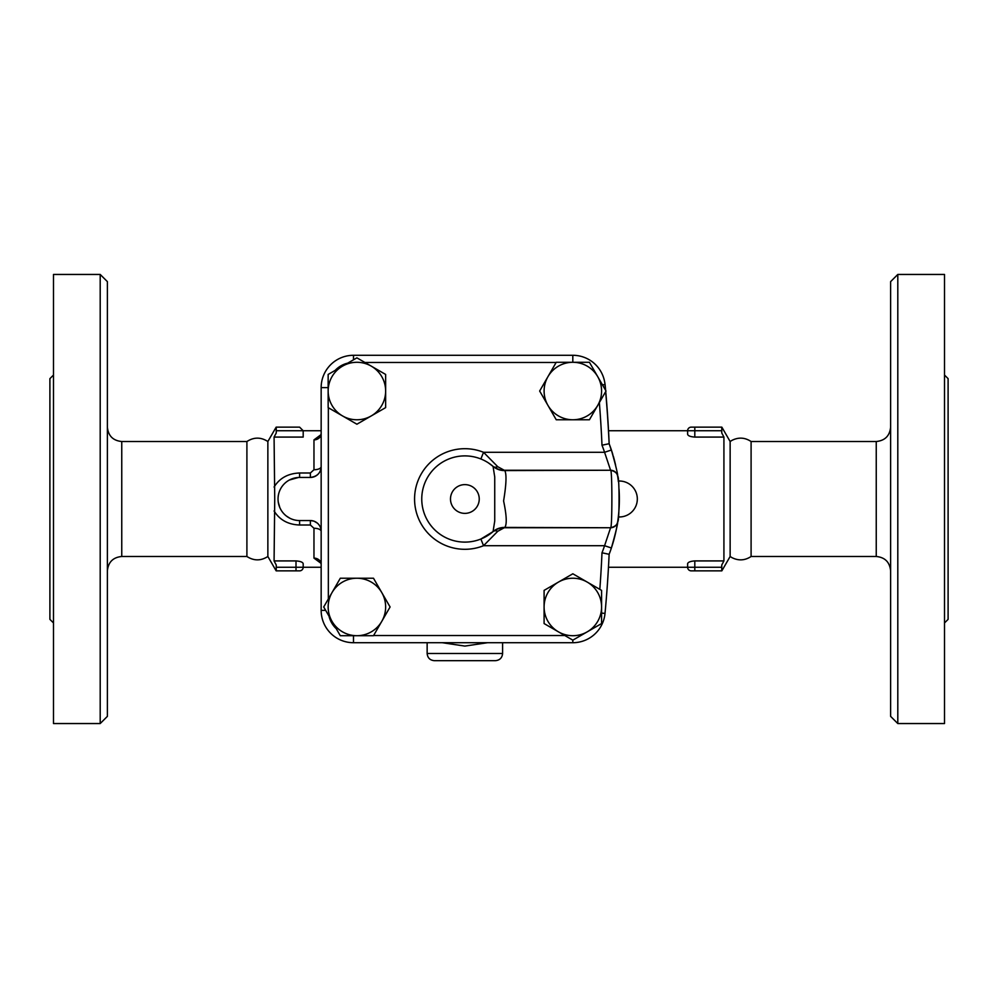 <?xml version="1.0" encoding="UTF-8"?>
<svg xmlns="http://www.w3.org/2000/svg" width="998" height="998" viewBox="0 0 998 998"><rect width="100%" height="100%" fill="white"/><g stroke="black" fill="none" stroke-linecap="round" stroke-linejoin="round"><path stroke-width="1.5" d="M53.493 622.952L49.9 619.359L49.9 378.641L53.493 375.048M53.493 499L53.493 274.45L100.199 274.45L100.199 723.55L53.493 723.55L53.493 499M100.199 723.55L107.385 716.364L107.385 281.636L100.199 274.45M246.905 441.515C253.904 437.024 260.89 437.024 267.863 441.515L267.863 556.485C260.89 560.976 253.904 560.976 246.905 556.485L246.905 441.515L121.756 441.515C113.036 440.654 108.246 435.864 107.385 427.144M299.6 427.144L303.192 430.737L299.6 427.144L276.246 427.144L276.246 432.97L274.076 437.087L274.737 499L274.076 560.913L276.246 565.03L276.246 570.856L299.6 570.856L296.007 570.856L296.007 567.263L276.246 567.263M274.076 510.964C279.615 519.908 288.123 524.586 299.6 525.01L299.6 520.557A21.557 21.557 0 0 1 278.043 499A21.557 21.557 0 0 1 299.6 477.443L310.378 477.443C317.152 476.57 320.745 472.977 321.156 466.665A7.186 3.081 180 0 1 313.971 469.746L310.378 472.99L299.6 472.99C288.11 473.426 279.615 478.104 274.076 487.036M289.694 518.149L286.301 515.966M279.852 507.645L278.292 502.244M285.129 483.02L286.052 482.234M289.37 480.026L298.489 477.468M320.857 435.44L321.156 433.656A7.186 6.225 0 0 1 313.971 439.881L313.971 469.746M320.944 434.729L313.971 439.881M299.6 525.01L310.378 525.01L313.971 528.254A7.186 3.081 180 0 1 321.156 531.335A10.778 10.778 0 0 0 310.378 520.557L299.6 520.557M319.56 525.697L318.824 524.636M317.339 523.102L314.096 521.218M313.659 521.068L310.378 520.557L310.378 525.01M313.971 528.254L313.971 558.119A7.186 6.225 180 0 1 321.156 564.344L320.857 562.56M313.971 558.119L320.944 563.271M310.378 472.99L310.378 477.443A10.778 10.778 0 0 0 321.156 466.665M589.431 419.771L572.84 419.771A28.742 28.742 0 0 0 597.727 376.658L606.023 391.029L589.431 419.771L599.361 402.581A1214.366 1214.366 0 0 1 601.994 445.208A147.305 147.305 0 0 1 604.576 452.294L611.387 450.011A154.49 154.49 0 0 1 612.809 454.489M613.246 455.949A154.49 154.49 0 0 1 615.641 465.342M617.687 476.358L617.7 476.383A154.49 154.49 0 0 1 618.311 481.036L618.398 481.747L618.311 481.048A17.964 17.964 0 0 1 637.323 499A17.964 17.964 0 0 1 618.311 516.939M619.034 488.983A154.49 154.49 0 0 1 619.234 492.9A154.49 154.49 0 0 1 619.247 493.099A154.49 154.49 0 0 1 617.687 521.692L617.662 521.804M617.4 523.501A154.49 154.49 0 0 1 611.387 547.989C615.841 532.159 617.949 523.364 617.7 521.605L617.712 521.467C617.537 524.561 615.167 526.657 610.589 527.742L610.589 527.742A7.186 7.186 -171.6 0 0 617.7 521.605C619.496 523.276 619.509 474.774 617.7 476.395C617.962 474.686 615.853 465.891 611.387 450.011A154.49 154.49 0 0 0 609.129 443.711A1221.552 1221.552 0 0 0 605.649 391.678M604.651 381.935A33.458 33.458 0 0 1 605.2 385.665A1221.652 1221.652 0 0 1 605.624 390.33M605.736 391.54A1221.652 1221.652 0 0 1 609.179 443.848L609.167 443.549M328.155 387.623L321.156 387.623A32.335 32.335 0 0 1 353.492 355.288A32.335 32.335 0 0 0 321.156 387.623L321.156 610.377A32.335 32.335 0 0 0 353.492 642.712A32.335 32.335 0 0 1 321.156 610.377L325.672 610.377M353.492 635.714L353.492 642.712L572.815 642.712A32.335 32.335 0 0 0 605.013 613.408A1221.552 1221.552 0 0 0 609.129 554.289A154.49 154.49 0 0 0 611.387 547.989L604.576 545.706A147.305 147.305 0 0 1 601.994 552.792L609.129 554.289M328.155 374.437L356.897 357.845L371.268 366.141A28.742 28.742 0 0 0 328.155 391.029L328.155 374.437M335.191 370.37L347.703 363.147A25.15 25.15 0 0 0 335.191 370.37M371.268 366.141L385.64 374.437L385.64 391.029A28.742 28.742 0 0 0 371.268 366.141M556.136 362.474L364.919 362.474L385.64 374.437M385.64 391.029L385.64 407.621L371.268 415.916A28.742 28.742 0 0 0 385.64 391.029M371.268 415.916L356.897 424.212L342.526 415.916A28.742 28.742 0 0 0 371.268 415.916M328.155 391.029A28.742 28.742 0 0 0 342.526 415.916L328.155 407.621L328.155 391.029M373.601 635.526L564.818 635.526L544.097 623.563L544.097 606.971A28.742 28.742 0 0 0 558.468 631.859L544.097 623.563M572.84 573.788L587.211 582.084A28.742 28.742 0 0 0 544.097 606.971L544.097 590.379L572.84 573.788L599.823 589.356A1214.366 1214.366 0 0 0 601.994 552.792M328.342 407.733L328.342 598.95L340.306 578.229L373.489 578.229L390.081 606.971L381.785 621.342A28.742 28.742 0 0 0 356.897 578.229A28.742 28.742 0 0 0 332.01 621.342A28.742 28.742 0 0 0 381.785 621.342L373.489 635.714L340.306 635.714L323.714 606.971L340.306 578.229M589.431 362.286L597.727 376.658A28.742 28.742 0 0 0 572.84 362.286L589.431 362.286M572.84 419.771L556.248 419.771L547.952 405.4A28.742 28.742 0 0 0 572.84 419.771M547.952 405.4L539.656 391.029L547.952 376.658A28.742 28.742 0 0 0 547.952 405.4M572.84 640.155L558.468 631.859A28.742 28.742 0 0 0 587.211 631.859L572.84 640.155M601.582 623.563L587.211 631.859A28.742 28.742 0 0 0 601.582 606.971L601.582 623.563M572.84 362.286A28.742 28.742 0 0 0 547.952 376.658L556.248 362.286L572.84 362.286M601.582 606.971A28.742 28.742 0 0 0 587.211 582.084L601.582 590.379L601.582 606.971M336.239 628.678L329.016 616.165A25.15 25.15 0 0 0 336.239 628.678M601.994 445.208L609.129 443.711M605.512 390.143A1221.552 1221.552 0 0 0 605.013 384.592A32.335 32.335 0 0 0 572.815 355.288L353.492 355.288L353.492 359.804M492.7 531.934L492.713 531.922C495.332 529.551 499.175 528.154 504.227 527.742L610.589 527.742L504.813 527.431A17.964 17.527 49.2 0 0 493.062 531.61L480.874 539.032L483.543 545.706A50.299 50.299 0 0 1 414.569 499A50.299 50.299 0 0 1 483.543 452.294L604.576 452.294L610.589 470.258A7.186 7.186 171.6 0 1 617.7 476.395L617.712 476.545C617.537 473.439 615.155 471.343 610.589 470.258L610.589 470.258C612.31 468.199 612.298 529.863 610.589 527.742L604.576 545.706L483.543 545.706L497.765 531.285L504.813 527.431C507.046 524.299 506.647 515.467 503.591 500.934C506.31 484.479 506.722 474.362 504.813 470.569L497.765 466.715L483.543 452.294L480.874 458.968M488.371 462.86L493.062 466.378A17.964 17.527 -49.2 0 0 504.813 470.569L610.589 470.258A7.186 7.186 171.6 0 1 617.7 476.395M497.765 466.715A7.186 4.74 -49.2 0 1 493.474 466.677M493.474 531.323A7.186 4.74 -130.8 0 1 497.765 531.285M493.062 531.61L494.734 521.031L494.734 476.944L493.062 466.39A43.114 43.114 0 0 0 433.656 469.26A43.114 43.114 0 0 0 433.656 528.74A43.114 43.114 0 0 0 493.062 531.61M618.336 516.752L618.573 514.531L618.336 516.752M618.797 512.186L618.997 509.479L618.797 512.186M442.226 642.712L464.868 646.08L487.511 642.712M434.33 660.676L495.407 660.676L434.33 660.676C429.963 660.252 427.568 657.857 427.144 653.49L502.593 653.49C502.169 657.857 499.773 660.252 495.407 660.676M687.647 563.583L687.622 563.77C687.959 562.198 690.354 561.25 694.808 560.913L723.924 560.913L723.924 437.087L694.808 437.087C690.354 436.75 687.959 435.802 687.622 434.23L687.622 430.737A3.593 3.593 0 0 1 691.215 427.144L694.808 427.144L691.215 427.144A3.593 3.593 0 0 0 687.622 430.737L721.754 430.737L721.754 427.144L694.808 427.144L694.808 437.087M608.468 567.263L687.622 567.263A3.593 3.593 0 0 0 691.215 570.856L721.754 570.856L721.754 565.03L723.924 560.913L721.754 565.03M615.255 463.621L614.606 460.964M614.082 458.98L613.283 456.111M612.76 454.327L609.179 443.848M721.841 570.856L730.137 556.485L730.137 441.515L721.841 427.144M723.924 437.087L721.754 432.97L721.754 430.737M730.137 556.485L731.933 557.62C738.545 560.938 744.92 560.564 751.095 556.485L751.095 441.515C744.92 437.436 738.545 437.062 731.933 440.38L730.137 441.515M890.615 499L890.615 716.364L897.801 723.55L897.801 274.45L890.615 281.636L890.615 499M897.801 723.55L944.507 723.55L944.507 274.45L897.801 274.45M944.507 622.952L948.1 619.359L948.1 378.641L944.507 375.048M274.076 560.913L296.007 560.913C300.46 561.25 302.856 562.198 303.192 563.77L303.192 567.263L296.007 567.263L296.007 560.913M276.246 430.737L303.192 430.737L303.192 437.087L274.076 437.087M687.622 563.77L687.622 567.263L694.808 567.263L694.808 570.856M299.6 570.856A3.593 3.593 0 0 0 303.192 567.263A3.593 3.593 0 0 1 299.6 570.856A3.593 3.593 0 0 0 303.192 567.263L321.156 567.263M246.905 556.485L121.756 556.485L121.756 441.515M299.6 472.99L299.6 477.443M605.013 384.592L602.455 384.841M572.815 355.288L572.815 362.286M601.582 613.084L605.013 613.408M572.815 642.712L572.815 640.142M479.24 499A14.371 14.371 0 0 1 457.683 511.45A14.371 14.371 0 0 1 457.683 486.55A14.371 14.371 0 0 1 479.24 499M751.095 441.515L876.244 441.515L876.244 556.485L751.095 556.485M721.754 567.263L694.808 567.263L694.808 560.913M121.756 556.485C113.036 557.346 108.246 562.136 107.385 570.856M267.863 556.485L276.159 570.856M267.863 441.515L276.159 427.144M492.7 466.066L492.713 466.078C491.328 465.455 499.948 471.268 504.227 470.258L610.589 470.258M427.144 642.712L427.144 653.49M502.593 642.712L502.593 653.49M608.531 430.737L687.622 430.737M876.244 556.485C884.964 557.346 889.754 562.136 890.615 570.856M876.244 441.515C884.964 440.654 889.754 435.864 890.615 427.144M321.156 430.737L303.192 430.737"/></g></svg>
